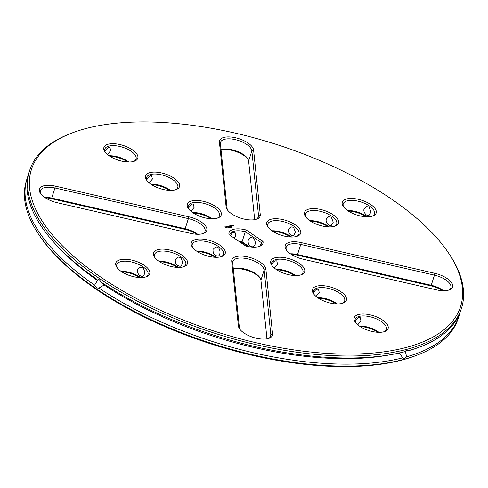 <?xml version="1.0" encoding="UTF-8"?>
<svg xmlns="http://www.w3.org/2000/svg" width="488" height="488" viewBox="0 0 488 488"><rect width="100%" height="100%" fill="white"/><g stroke="black" fill="none" stroke-linecap="round" stroke-linejoin="round"><path stroke-width="0.73" d="M391.345 198.982A225.236 98.381 -162.3 0 1 448.106 252.363A225.236 98.381 -162.3 0 1 216.086 331.736A225.236 98.381 -162.3 0 1 72.944 132.632A225.236 98.381 -162.3 0 1 391.345 198.982M121.298 271.493A17.781 7.765 17.7 0 0 146.43 276.733A17.781 7.765 17.7 0 0 135.133 261.013A17.781 7.765 17.7 0 0 116.815 267.284A17.781 7.765 17.7 0 0 121.298 271.493M159.039 261.361A17.781 7.765 17.7 0 0 184.177 266.601A17.781 7.765 17.7 0 0 172.874 250.881A17.781 7.765 17.7 0 0 154.562 257.146A17.781 7.765 17.7 0 0 159.039 261.361M57.218 202.734L190.668 233.386A17.781 7.765 17.7 0 0 203.472 233.423A17.781 7.765 17.7 0 0 204.923 225.151A17.781 7.765 17.7 0 0 188.96 216.825L55.51 186.172A17.781 7.765 17.7 0 0 40.413 193.315A17.781 7.765 17.7 0 0 57.218 202.734M196.78 251.228A17.781 7.765 17.7 0 0 221.918 256.462A17.781 7.765 17.7 0 0 210.621 240.749A17.781 7.765 17.7 0 0 192.303 247.013A17.781 7.765 17.7 0 0 196.78 251.228M224.919 226.749L225.462 227.658L226.908 227.725L226.273 226.877L224.864 226.853M226.706 226.609L227.768 227.024L227.365 227.201L227.92 227.036L226.652 226.755M227.256 226.511L228.439 227.011L227.896 226.34L227.256 226.511M228.469 226.133L228.018 226.304L229.391 226.761L228.164 226.316L228.573 226.157L228.049 226.322M228.97 227.829L228.512 227.664L228.927 227.853M229.775 227.731L229.067 227.524L229.775 227.731M230.123 227.237L230.44 227.548L229.653 227.365L230.104 227.286M108.159 144.216A17.781 7.765 17.7 0 0 104.889 151.713A17.781 7.765 17.7 0 0 118.48 160.247A17.781 7.765 17.7 0 0 134.505 161.168A17.781 7.765 17.7 0 0 131.736 149.383A17.781 7.765 17.7 0 0 108.159 144.216M149.883 172.606A17.781 7.765 17.7 0 0 146.607 180.102A17.781 7.765 17.7 0 0 160.204 188.636A17.781 7.765 17.7 0 0 176.223 189.551A17.781 7.765 17.7 0 0 173.454 177.772A17.781 7.765 17.7 0 0 149.883 172.606M191.601 200.995A17.781 7.765 17.7 0 0 188.325 208.492A17.781 7.765 17.7 0 0 201.922 217.02A17.781 7.765 17.7 0 0 217.941 217.941A17.781 7.765 17.7 0 0 215.171 206.156A17.781 7.765 17.7 0 0 191.601 200.995M219.429 142.154L226.109 206.845A17.781 7.765 17.7 0 0 227.237 209.639A17.781 7.765 17.7 0 0 240.828 218.173A17.781 7.765 17.7 0 0 256.847 219.088A17.781 7.765 17.7 0 0 260.269 214.696L253.595 149.999A17.781 7.765 17.7 0 0 235.655 137.799A17.781 7.765 17.7 0 0 219.429 142.154L220.393 143.667L227.072 208.358A16.378 7.155 17.7 0 0 227.725 210.304M229.622 226.359L228.732 226.066L229.647 226.688L229.018 226.212L230.293 226.463L229.482 225.913L229.604 226.42M230.226 225.712L229.671 225.859L230.586 226.438L230.226 226.145L230.537 226.017L229.817 225.871L230.208 225.767M230.464 225.651L231.281 226.249L230.44 225.724M230.769 227.347L230.312 227.176L230.726 227.365M231.281 227.323L230.549 227.121L231.281 227.323M230.946 227.268L230.635 227.182M231.58 227.042L231.19 226.993L231.568 227.085M231.916 226.957L231.519 226.908L231.898 226.993M232.453 227.011L231.806 226.804L232.453 227.011M231.208 225.45L230.659 225.596L232.026 226.048L231.513 226.09L230.8 225.609L231.196 225.499M232.813 225.84L232.032 225.566L232.813 225.791M232.575 225.468L232.989 225.791L232.55 225.535M233.154 225.261L233.807 225.706L232.916 225.401M272.566 333.865L265.893 269.175A17.781 7.765 17.7 0 0 247.959 256.969A17.781 7.765 17.7 0 0 231.727 261.324L238.406 326.021A17.781 7.765 17.7 0 0 239.535 328.808A17.781 7.765 17.7 0 0 253.126 337.342A17.781 7.765 17.7 0 0 269.15 338.263A17.781 7.765 17.7 0 0 272.566 333.865L270.834 334.762L264.161 270.065A16.378 7.155 17.7 0 0 249.124 259.201A16.378 7.155 17.7 0 0 232.825 261.476A16.378 7.155 17.7 0 0 232.697 262.837L239.37 327.533A16.378 7.155 17.7 0 0 240.023 329.473M300.401 275.031A17.781 7.765 17.7 0 0 301.377 274.714A17.781 7.765 17.7 0 0 290.079 259A17.781 7.765 17.7 0 0 271.761 265.265A17.781 7.765 17.7 0 0 300.401 275.031M342.118 303.414A17.781 7.765 17.7 0 0 343.095 303.103A17.781 7.765 17.7 0 0 331.797 287.389A17.781 7.765 17.7 0 0 313.479 293.654A17.781 7.765 17.7 0 0 342.118 303.414M383.836 331.803A17.781 7.765 17.7 0 0 384.819 331.492A17.781 7.765 17.7 0 0 373.515 315.773A17.781 7.765 17.7 0 0 355.203 322.037A17.781 7.765 17.7 0 0 383.836 331.803M262.995 241.407L246.214 229.994A17.781 7.765 -162.3 0 0 229.006 234.612L245.781 246.031A17.781 7.765 -162.3 0 0 259.659 246.33A17.781 7.765 -162.3 0 0 262.995 241.407L261.318 242.591A16.378 7.155 -162.3 0 1 261.214 244.195A16.378 7.155 -162.3 0 1 258.878 246.586M295.216 224.797A17.781 7.765 17.7 0 0 274.061 218.77A17.781 7.765 17.7 0 0 267.79 226.743A17.781 7.765 17.7 0 0 281.381 235.277A17.781 7.765 17.7 0 0 297.406 236.192A17.781 7.765 17.7 0 0 295.216 224.797M434.777 273.292L301.334 242.634A17.781 7.765 17.7 0 0 286.23 249.783A17.781 7.765 17.7 0 0 303.042 259.195L436.485 289.854A17.781 7.765 17.7 0 0 449.295 289.89A17.781 7.765 17.7 0 0 450.741 281.613A17.781 7.765 17.7 0 0 434.777 273.292L434.46 275.147L301.017 244.494A16.378 7.155 17.7 0 0 286.2 247.141A16.378 7.155 17.7 0 0 286.724 250.448M332.962 214.659A17.781 7.765 17.7 0 0 311.801 208.632A17.781 7.765 17.7 0 0 305.531 216.611A17.781 7.765 17.7 0 0 319.121 225.139A17.781 7.765 17.7 0 0 335.146 226.06A17.781 7.765 17.7 0 0 332.962 214.659M370.703 204.527A17.781 7.765 17.7 0 0 349.542 198.5A17.781 7.765 17.7 0 0 343.271 206.473A17.781 7.765 17.7 0 0 356.868 215.007A17.781 7.765 17.7 0 0 372.887 215.928A17.781 7.765 17.7 0 0 370.703 204.527M448.106 252.363L448.978 253.656A226.639 98.997 -162.3 0 1 461.526 308.117A226.639 98.997 -162.3 0 1 215.519 333.524A226.639 98.997 -162.3 0 1 29.701 170.306A226.639 98.997 -162.3 0 1 71.48 133.181L72.944 132.632M145.65 276.989A16.378 7.155 17.7 0 0 147.986 274.598A16.378 7.155 17.7 0 0 134.56 262.8A16.378 7.155 17.7 0 0 116.784 264.636A16.378 7.155 17.7 0 0 117.303 267.942M183.39 266.857A16.378 7.155 17.7 0 0 185.733 264.459A16.378 7.155 17.7 0 0 172.307 252.668A16.378 7.155 17.7 0 0 154.531 254.504A16.378 7.155 17.7 0 0 155.05 257.81M202.691 233.679A16.378 7.155 17.7 0 0 205.027 231.288A16.378 7.155 17.7 0 0 188.642 218.679L55.193 188.026A16.378 7.155 17.7 0 0 40.382 190.674A16.378 7.155 17.7 0 0 40.9 193.98M221.137 256.719A16.378 7.155 17.7 0 0 223.474 254.327A16.378 7.155 17.7 0 0 210.047 242.536A16.378 7.155 17.7 0 0 192.272 244.366A16.378 7.155 17.7 0 0 192.791 247.672M227.798 226.316L227.304 226.524M228.787 226.438L228.451 226.603M229.305 226.78L228.884 226.871M133.724 161.424A16.378 7.155 17.7 0 0 136.06 159.027A16.378 7.155 17.7 0 0 127.124 148.999A16.378 7.155 17.7 0 0 108.781 146.101A16.378 7.155 17.7 0 0 104.859 149.072A16.378 7.155 17.7 0 0 105.377 152.378M175.442 189.814A16.378 7.155 17.7 0 0 177.778 187.416A16.378 7.155 17.7 0 0 168.848 177.388A16.378 7.155 17.7 0 0 150.499 174.49A16.378 7.155 17.7 0 0 146.577 177.461A16.378 7.155 17.7 0 0 147.095 180.767M217.16 218.197A16.378 7.155 17.7 0 0 219.496 215.806A16.378 7.155 17.7 0 0 210.566 205.777A16.378 7.155 17.7 0 0 192.217 202.88A16.378 7.155 17.7 0 0 188.295 205.844A16.378 7.155 17.7 0 0 188.813 209.151M256.066 219.344A16.378 7.155 17.7 0 0 258.408 216.953A16.378 7.155 17.7 0 0 258.536 215.586L251.863 150.896A16.378 7.155 17.7 0 0 236.826 140.025A16.378 7.155 17.7 0 0 220.527 142.301A16.378 7.155 17.7 0 0 220.393 143.667M229.726 226.456L229.458 225.993M230.147 225.779L229.702 225.877M230.123 226.078L230.44 225.993M231.135 225.517L230.684 225.615M231.105 225.816L231.428 225.731M231.946 226.072L231.525 226.164M268.363 338.519A16.378 7.155 17.7 0 0 270.706 336.122A16.378 7.155 17.7 0 0 270.834 334.762L270.023 337.312M300.596 274.976A16.378 7.155 17.7 0 0 302.938 272.579A16.378 7.155 17.7 0 0 289.506 260.787A16.378 7.155 17.7 0 0 271.731 262.623A16.378 7.155 17.7 0 0 272.255 265.929M342.314 303.359A16.378 7.155 17.7 0 0 344.656 300.968A16.378 7.155 17.7 0 0 331.23 289.177A16.378 7.155 17.7 0 0 313.449 291.007A16.378 7.155 17.7 0 0 313.973 294.313M384.032 331.748A16.378 7.155 17.7 0 0 386.374 329.357A16.378 7.155 17.7 0 0 372.948 317.56A16.378 7.155 17.7 0 0 355.166 319.396A16.378 7.155 17.7 0 0 355.691 322.702M246.214 229.994L245.311 231.702L261.318 242.591L260.372 245.555M229.866 235.198A16.378 7.155 -162.3 0 1 230.013 234.234A16.378 7.155 -162.3 0 1 245.311 231.702L242.085 241.828A16.378 7.155 17.7 0 0 238.632 241.163M296.619 236.448A16.378 7.155 17.7 0 0 298.961 234.057A16.378 7.155 17.7 0 0 293.928 226.243A16.378 7.155 17.7 0 0 277.983 220.728A16.378 7.155 17.7 0 0 267.76 224.102A16.378 7.155 17.7 0 0 268.278 227.408M448.515 290.147A16.378 7.155 17.7 0 0 450.851 287.755A16.378 7.155 17.7 0 0 434.46 275.147L431.233 285.273L297.784 254.62A16.378 7.155 17.7 0 0 290.445 253.815M334.365 226.316A16.378 7.155 17.7 0 0 336.702 223.925A16.378 7.155 17.7 0 0 331.669 216.105A16.378 7.155 17.7 0 0 315.724 210.59A16.378 7.155 17.7 0 0 305.5 213.964A16.378 7.155 17.7 0 0 306.019 217.27M372.106 216.184A16.378 7.155 17.7 0 0 374.449 213.787A16.378 7.155 17.7 0 0 369.41 205.973A16.378 7.155 17.7 0 0 353.465 200.458A16.378 7.155 17.7 0 0 343.241 203.831A16.378 7.155 17.7 0 0 343.765 207.138M96.569 279.02L96.575 279.014C98.399 278.752 99.839 279.734 100.894 281.954L104.133 284.998L98.942 288.072C97.088 288.347 95.648 287.365 94.623 285.132L97.46 280.46L96.575 279.014A226.639 98.997 -162.3 0 1 59.341 248.148A226.639 98.997 -162.3 0 1 29.066 172.313L29.701 170.306M461.526 308.117L460.885 310.124A226.639 98.997 -162.3 0 1 408.572 350.683C407.687 349.798 406.382 350.146 404.668 351.732A226.639 98.997 -162.3 0 1 392.279 354.404A226.639 98.997 -162.3 0 1 100.894 281.954M399.269 352.793L402.716 357.85C403.643 358.759 404.942 358.412 406.62 356.801L405.308 351.171L408.572 350.683L408.279 350.402M140.66 277.574A16.378 7.155 17.7 0 0 121.03 271.31M137.561 269.687L139.94 267.375C145.351 266.21 145.68 276.123 142.368 276.409C138.928 275.879 137.329 273.64 137.561 269.687M178.401 267.442A16.378 7.155 17.7 0 0 158.777 261.178M175.302 259.555L177.681 257.237C183.098 256.072 183.421 265.984 180.109 266.277C176.674 265.746 175.07 263.508 175.302 259.555M197.701 234.264A16.378 7.155 17.7 0 0 185.409 228.805L51.966 198.152A16.378 7.155 17.7 0 0 44.628 197.347M216.147 257.31A16.378 7.155 17.7 0 0 196.518 251.046M213.049 249.423L215.428 247.105C220.838 245.94 221.168 255.852 217.855 256.139C214.415 255.608 212.811 253.37 213.049 249.423M226.395 227.475L225.663 227.548L225.346 227.048L226.395 227.475M128.734 162.01A16.378 7.155 17.7 0 0 109.105 155.745M107.439 154.47L110.672 150.688L109.922 147.382L108.446 147.156L104.951 151.42M170.452 190.399A16.378 7.155 17.7 0 0 150.822 184.135M149.157 182.854L152.39 179.072L151.64 175.765L150.164 175.54L146.668 179.81M212.17 218.783A16.378 7.155 17.7 0 0 192.54 212.524M190.881 211.243L194.108 207.461L193.358 204.155L191.882 203.929L188.386 208.193M254.681 219.661L248.63 161.022A16.378 7.155 17.7 0 0 247.593 158.447A16.378 7.155 17.7 0 0 220.997 149.517M266.979 338.831L260.928 280.191A16.378 7.155 17.7 0 0 259.89 277.623A16.378 7.155 17.7 0 0 233.301 268.687M295.606 275.561A16.378 7.155 17.7 0 0 275.976 269.297M274.317 268.016L277.544 264.234L276.794 260.928C274.665 260.44 273.012 261.788 271.822 264.972M337.324 303.951A16.378 7.155 17.7 0 0 317.7 297.686M316.035 296.405L319.262 292.623L318.511 289.317C316.383 288.829 314.73 290.171 313.54 293.355M379.042 332.334A16.378 7.155 17.7 0 0 359.418 326.069M357.753 324.795L360.98 321.012L360.229 317.706C358.1 317.212 356.447 318.56 355.258 321.745M234.331 238.236L235.826 235.85L235.076 232.544C233.294 231.934 231.776 232.965 230.519 235.643M239.84 241.981A17.781 7.765 17.7 0 1 242.219 242.524L242.085 241.828L249.362 246.782M248.361 239.937A4.679 3.483 75 0 1 250.484 237.686A4.679 3.483 75 0 1 255.059 241.304A4.679 3.483 75 0 1 252.912 246.727A4.679 3.483 75 0 1 249.148 244.909A4.679 3.483 75 0 1 248.361 239.937M291.635 237.04A16.378 7.155 17.7 0 0 290.695 236.369A16.378 7.155 17.7 0 0 272.005 230.775M293.593 227.292L295.478 232.367L293.337 235.875L291.031 235.314C288.829 233.484 287.993 231.428 288.53 229.153L290.909 226.835L293.593 227.292M443.525 290.732A16.378 7.155 17.7 0 0 431.233 285.273L430.782 285.822L297.332 255.169A17.781 7.765 17.7 0 0 291.177 254.309M329.376 226.902A16.378 7.155 17.7 0 0 328.436 226.231A16.378 7.155 17.7 0 0 309.746 220.637M331.334 217.16L333.225 222.235L331.084 225.737L328.772 225.181C326.57 223.345 325.74 221.29 326.277 219.014L328.656 216.702L331.334 217.16M367.116 216.77A16.378 7.155 17.7 0 0 366.183 216.099A16.378 7.155 17.7 0 0 347.493 210.505M369.074 207.022L370.965 212.097L368.824 215.605L366.519 215.043C364.31 213.213 363.481 211.158 364.017 208.882L366.397 206.564L369.074 207.022M97.46 280.46A221.961 96.953 -162.3 0 1 62.196 251.064L59.341 248.148M98.997 288.054L98.942 288.072A226.639 98.997 -162.3 0 0 402.716 357.85L403.015 358.137M392.279 354.404L388.259 355.124A221.961 96.953 -162.3 0 1 104.133 284.998M139.781 277.556A17.781 7.765 17.7 0 0 121.762 271.804M177.522 267.418A17.781 7.765 17.7 0 0 159.503 261.672M196.823 234.246A17.781 7.765 17.7 0 0 184.958 229.354L51.514 198.701A17.781 7.765 17.7 0 0 45.36 197.841M215.269 257.286A17.781 7.765 17.7 0 0 197.25 251.534M127.856 161.992A17.781 7.765 17.7 0 0 109.837 156.239M169.574 190.375A17.781 7.765 17.7 0 0 151.554 184.623M211.292 218.764A17.781 7.765 17.7 0 0 193.272 213.012M247.977 159.082A17.781 7.765 17.7 0 0 221.021 149.718M231.641 227.146L231.251 226.981L231.635 227.231M231.959 227.17L231.58 226.889L231.952 227.109M232.184 225.621L232.666 225.785L232.16 225.694M233.032 225.395L233.356 225.444L233.008 225.462M260.275 278.251A17.781 7.765 17.7 0 0 233.319 268.888M294.728 275.537A17.781 7.765 17.7 0 0 276.708 269.791M336.445 303.926A17.781 7.765 17.7 0 0 318.426 298.174M378.163 332.316A17.781 7.765 17.7 0 0 360.144 326.564M242.219 242.524L248.16 246.568M290.75 237.016A17.781 7.765 17.7 0 0 272.731 231.263M442.64 290.714A17.781 7.765 17.7 0 0 430.782 285.822M328.497 226.883A17.781 7.765 17.7 0 0 310.478 221.131M366.238 216.745A17.781 7.765 17.7 0 0 348.219 210.999M459.8 313.144A226.639 98.997 -162.3 0 1 458.933 316.242A226.639 98.997 -162.3 0 1 406.62 356.801M458.933 316.242L458.293 318.243A226.639 98.997 -162.3 0 1 416.52 355.368A226.639 98.997 -162.3 0 1 212.286 343.65A226.639 98.997 -162.3 0 1 39.022 234.893A226.639 98.997 -162.3 0 1 26.474 180.432L27.114 178.425A226.639 98.997 -162.3 0 1 28.2 175.405M94.623 285.132A226.639 98.997 -162.3 0 1 27.114 178.425M416.52 355.368L415.056 355.917A225.236 98.381 -162.3 0 1 212.091 344.266A225.236 98.381 -162.3 0 1 39.894 236.186L39.022 234.893M51.514 198.701L55.51 186.172M184.958 229.354L188.96 216.825M227.072 208.358L226.109 206.845M248.63 161.022L251.863 150.896L253.595 149.999M257.725 218.142L258.536 215.586L260.269 214.696M260.928 280.191L264.161 270.065L265.893 269.175M239.37 327.533L238.406 326.021M232.697 262.837L231.727 261.324M297.332 255.169L301.334 242.634"/></g></svg>
